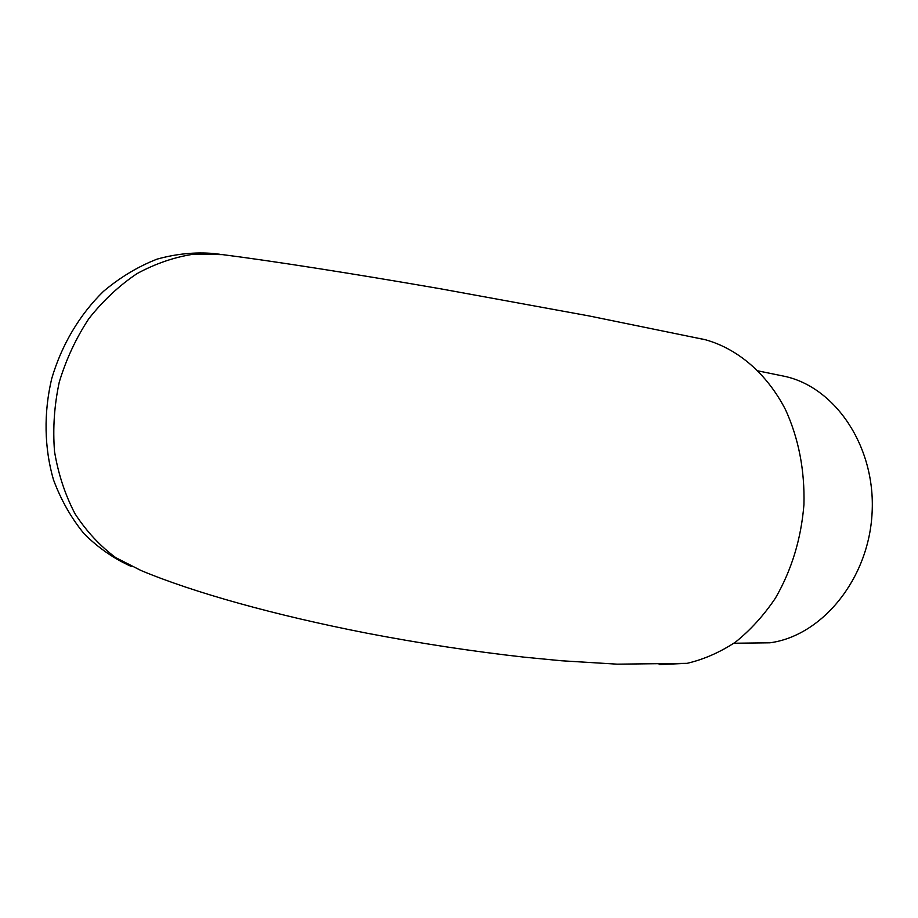 <?xml version="1.0" encoding="UTF-8"?>
<svg xmlns="http://www.w3.org/2000/svg" width="918" height="918" viewBox="0 0 918 918"><rect width="100%" height="100%" fill="white"/><g stroke="black" fill="none" stroke-linecap="round" stroke-linejoin="round"><path stroke-width="1.38" d="M699.137 338.352L705.345 339.729C737.579 348.679 766.851 373.431 785.578 409.807C798.694 438.643 804.811 470.245 803.938 504.625C801.139 538.958 791.614 570.17 775.354 598.249C763.673 615.542 750.373 630.161 735.456 642.13C719.907 652.354 703.785 659.422 687.077 663.347L659.17 664.575M219.976 254.297L214.066 253.552C195.259 251.922 176.245 253.793 157.024 259.151C138.033 266.564 120.189 277.293 103.482 291.35C79.705 314.541 61.644 344.824 51.718 378.618C43.582 412.87 44.271 448.041 53.485 479.804C61.07 500.161 71.306 518.177 84.181 533.84C98.283 547.851 113.947 558.695 131.171 566.395M744.796 643.105L769.869 642.807C821.885 635.922 868.91 579.074 872.1 512.692C875.726 446.332 834.99 386.937 784.339 376.265L780.725 375.531M705.345 339.729L588.874 315.895L440.629 288.814C351.674 273.369 271.097 260.815 222.661 254.642L194.111 254.114C174.627 257.04 155.601 263.535 137.034 273.598C119.122 285.636 103.057 300.668 88.828 318.695C76.033 338.134 66.188 359.259 59.28 382.037C54.288 405.308 52.705 428.476 54.529 451.564C58.282 474.078 65.121 494.813 75.024 513.782C86.464 531.327 100.028 545.946 115.737 557.639L141.097 570.548C193.985 592.638 274.356 615.094 366.592 633.133C419.893 643.357 472.449 651.367 524.27 657.173L561.69 660.776L617.16 664.162L687.077 663.347M784.339 376.265L758.371 370.952M769.869 642.807L733.918 643.231"/></g></svg>
